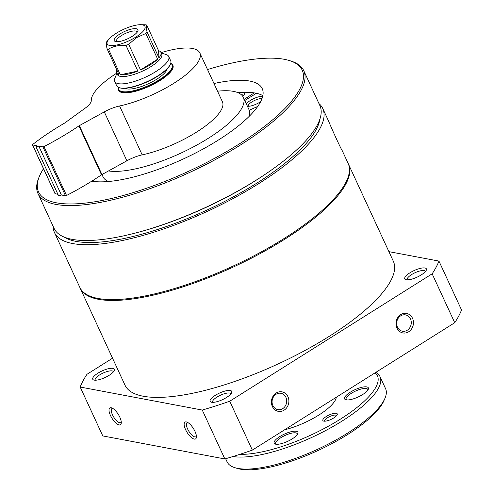 <?xml version="1.0" encoding="UTF-8"?>
<svg xmlns="http://www.w3.org/2000/svg" width="494" height="494" viewBox="0 0 494 494"><rect width="100%" height="100%" fill="white"/><g stroke="black" fill="none" stroke-linecap="round" stroke-linejoin="round"><path stroke-width="0.74" d="M217.527 91.205A80.337 24.428 155.2 0 1 243.32 97.361A80.337 24.428 155.2 0 1 208.425 138.234A80.337 24.428 155.2 0 1 108.439 170.949M318.939 103.536A147.786 44.929 155.2 0 1 322.773 108.532L328.64 121.215C332.369 130.367 341.385 149.867 342.28 150.738L348.14 163.428A147.786 44.929 155.2 0 1 283.957 238.608A147.786 44.929 155.2 0 1 79.83 287.403L54.464 232.507A147.786 44.929 155.2 0 1 53.148 226.345M322.773 108.532A147.786 44.929 155.2 0 1 258.59 183.712A147.786 44.929 155.2 0 1 54.464 232.507M388.901 251.637L438.944 261.079A198.366 60.311 155.2 0 1 432.145 273.818L229.741 401.221A198.366 60.311 155.2 0 1 202.262 410.057L80.182 387.03A198.366 60.311 155.2 0 1 86.987 374.291L112.546 358.206M438.944 261.079L461.538 309.966A198.366 60.311 155.2 0 1 454.733 322.706L252.335 450.114A198.366 60.311 155.2 0 1 224.856 458.951L102.777 435.924L80.182 387.03M432.145 273.818L454.733 322.706M400.758 314.61A9.917 8.688 100.7 0 0 399.961 331.721A9.917 8.688 100.7 0 0 413.447 323.23A9.917 8.688 100.7 0 0 400.758 314.61M276.189 393.02A9.917 8.688 100.7 0 0 275.393 410.131A9.917 8.688 100.7 0 0 288.873 401.641A9.917 8.688 100.7 0 0 276.189 393.02M229.741 401.221L252.335 450.114M202.262 410.057L224.856 458.951M119.844 417.22A9.917 3.705 57.8 0 1 121.246 423.222A9.917 3.705 57.8 0 1 112.015 418.313A9.917 3.705 57.8 0 1 111.576 407.859A9.917 3.705 57.8 0 1 119.844 417.22M194.982 431.392A9.917 3.705 57.8 0 1 196.384 437.394A9.917 3.705 57.8 0 1 187.146 432.485A9.917 3.705 57.8 0 1 186.713 422.03A9.917 3.705 57.8 0 1 194.982 431.392M109.18 375.304A11.899 3.619 155.2 0 1 93.792 380.022A11.899 3.619 155.2 0 1 102.03 370.957A11.899 3.619 155.2 0 1 114.268 370.562A11.899 3.619 155.2 0 1 109.18 375.304M421.215 274.93A11.899 3.619 155.2 0 1 405.827 279.647A11.899 3.619 155.2 0 1 414.065 270.582A11.899 3.619 155.2 0 1 426.303 270.187A11.899 3.619 155.2 0 1 421.215 274.93M226.579 397.448A11.899 3.619 155.2 0 1 211.191 402.165A11.899 3.619 155.2 0 1 219.422 393.101A11.899 3.619 155.2 0 1 231.667 392.705A11.899 3.619 155.2 0 1 226.579 397.448M212.679 402.363A10.022 3.05 155.2 0 1 212.593 402.215A10.022 3.05 155.2 0 1 220.417 395.243A10.022 3.05 155.2 0 1 230.791 393.804A10.022 3.05 155.2 0 1 230.852 393.965M348.332 163.86A147.786 44.929 155.2 0 1 348.536 164.286A147.786 44.929 155.2 0 1 284.353 239.467A147.786 44.929 155.2 0 1 80.226 288.261A147.786 44.929 155.2 0 1 80.034 287.829M348.536 164.286L393.323 261.209A147.786 44.929 155.2 0 1 329.14 336.395A147.786 44.929 155.2 0 1 125.013 385.184L80.226 288.261M207.517 69.543A145.205 44.145 155.2 0 1 289.398 60.552A145.205 44.145 155.2 0 1 239.139 144.026A145.205 44.145 155.2 0 1 94.502 201.836A145.205 44.145 155.2 0 1 39.557 175.994A145.205 44.145 155.2 0 1 43.491 168.713M213.976 83.517A101.165 30.758 155.2 0 1 262.228 88.624A101.165 30.758 155.2 0 1 218.286 140.098A101.165 30.758 155.2 0 1 91.73 181.181M289.398 60.552L290.849 61.003A146.397 44.509 155.2 0 1 303.761 70.685A146.397 44.509 155.2 0 1 240.177 145.162A146.397 44.509 155.2 0 1 37.97 193.494A146.397 44.509 155.2 0 1 38.958 177.389L39.557 175.994M303.761 70.685L319.89 105.605A146.397 44.509 155.2 0 1 267.26 172.912A146.397 44.509 155.2 0 1 256.312 180.082A146.397 44.509 155.2 0 1 139.475 231.958A146.397 44.509 155.2 0 1 54.105 228.413L37.97 193.494M267.26 172.912L266.062 173.727A143.421 43.602 155.2 0 1 255.336 180.755A143.421 43.602 155.2 0 1 140.87 231.575L139.475 231.958M319.902 119.085A143.421 43.602 155.2 0 1 256.522 183.323A143.421 43.602 155.2 0 1 64.362 237.157M407.322 279.845A10.022 3.05 155.2 0 1 407.235 279.697A10.022 3.05 155.2 0 1 415.053 272.725A10.022 3.05 155.2 0 1 425.433 271.286A10.022 3.05 155.2 0 1 425.488 271.447M95.28 380.219A10.022 3.05 155.2 0 1 95.194 380.071A10.022 3.05 155.2 0 1 103.018 373.1A10.022 3.05 155.2 0 1 113.392 371.661A10.022 3.05 155.2 0 1 113.453 371.821M276.066 394.268A8.305 7.28 100.7 0 0 272.132 402.919A8.305 7.28 100.7 0 0 277.85 409.619A8.305 7.28 100.7 0 0 286.545 402.801A8.305 7.28 100.7 0 0 280.925 393.292A8.305 7.28 100.7 0 0 276.066 394.268M400.64 315.857A8.305 7.28 100.7 0 0 396.701 324.502A8.305 7.28 100.7 0 0 402.419 331.208A8.305 7.28 100.7 0 0 411.113 324.391A8.305 7.28 100.7 0 0 405.5 314.882A8.305 7.28 100.7 0 0 400.64 315.857M108.482 181.502A80.337 24.428 155.2 0 1 103.005 176.766L101.962 174.512M243.32 97.361L248.865 109.372A80.337 24.428 155.2 0 1 248.927 116.609M92.477 181.304A115.053 34.981 155.2 0 1 93.928 179.797M237.842 92.625A101.165 30.758 155.2 0 1 262.851 95.626M196.414 436.264A8.305 3.106 57.8 0 1 195.976 436.739A8.305 3.106 57.8 0 1 188.918 431.367A8.305 3.106 57.8 0 1 187.121 422.679A8.305 3.106 57.8 0 1 187.745 422.494M121.277 422.092A8.305 3.106 57.8 0 1 120.839 422.568A8.305 3.106 57.8 0 1 113.787 417.195A8.305 3.106 57.8 0 1 111.99 408.507A8.305 3.106 57.8 0 1 112.607 408.322M244.215 99.313L254.268 92.897M238.861 93.094A9.917 3.013 155.2 0 1 244.308 94.496A9.917 3.013 155.2 0 1 242.795 96.416M241.399 94.799A8.305 2.526 155.2 0 1 243.561 95.478A8.305 2.526 155.2 0 1 243.598 95.583M249.211 110.261L257.72 106.432M256.392 93.292L244.771 100.51M260.641 101.659A9.917 3.013 155.2 0 1 257.973 103.265A9.917 3.013 155.2 0 1 247.401 106.204M246.395 104.018A9.917 3.013 155.2 0 1 253.694 98.646A9.917 3.013 155.2 0 1 262.691 96.355M248.309 106.278A8.305 2.526 155.2 0 1 248.254 106.173A8.305 2.526 155.2 0 1 252.996 101.276A8.305 2.526 155.2 0 1 262.024 98.541M135.936 37.025A20.828 6.336 155.2 0 1 113.243 45.559A20.828 6.336 155.2 0 1 108.853 39.267A20.828 6.336 155.2 0 1 140.364 24.706A20.828 6.336 155.2 0 1 135.936 37.025M132.256 36.328A13.048 3.971 155.2 0 1 115.38 41.502A13.048 3.971 155.2 0 1 124.414 31.56A13.048 3.971 155.2 0 1 137.832 31.128A13.048 3.971 155.2 0 1 132.256 36.328M140.364 24.706L145.329 24.78A24.397 7.416 155.2 0 1 146.706 25.046C146.051 25.719 146.181 28.078 147.095 32.129A24.397 7.416 155.2 0 1 145.804 33.499L136.634 37.606L128.662 44.293A24.397 7.416 155.2 0 1 125.995 45.405C119.338 44.954 113.503 46.189 108.47 49.11A24.397 7.416 155.2 0 1 107.093 48.85L118.955 74.52A24.397 7.416 155.2 0 1 116.609 72.846A24.397 7.416 155.2 0 1 116.856 69.981M107.093 48.85C106.179 44.781 106.056 42.422 106.71 41.768A24.397 7.416 155.2 0 1 106.723 41.755L108.853 39.267M146.706 25.046L158.568 50.709A24.397 7.416 155.2 0 1 160.908 52.376L161.705 54.093A24.397 7.416 155.2 0 1 151.102 66.505A24.397 7.416 155.2 0 1 117.405 74.563L116.609 72.846M145.804 33.499L157.66 59.169A24.397 7.416 155.2 0 1 150.312 64.794A24.397 7.416 155.2 0 1 140.524 69.957L128.662 44.293M125.995 45.405L137.851 71.074A24.397 7.416 155.2 0 1 120.332 74.779L108.47 49.11M160.908 52.376A24.397 7.416 155.2 0 1 158.951 57.792L147.095 32.129M161.192 52.988L166.083 54.513A29.757 9.046 155.2 0 1 168.707 56.477A29.757 9.046 155.2 0 1 155.783 71.618A29.757 9.046 155.2 0 1 114.682 81.442A29.757 9.046 155.2 0 1 114.886 78.169L116.893 73.458M168.707 56.477L170.683 60.768A29.757 9.046 155.2 0 1 170.486 64.041A29.757 9.046 155.2 0 1 157.765 75.903A29.757 9.046 155.2 0 1 119.289 87.697A29.757 9.046 155.2 0 1 116.664 85.728L114.682 81.442M170.486 64.041L170.288 64.51A29.356 8.929 155.2 0 1 157.734 76.212A29.356 8.929 155.2 0 1 119.77 87.846L119.289 87.697M167.207 68.808A23.805 7.237 155.2 0 1 156.728 79.231A23.805 7.237 155.2 0 1 125.038 88.29M170.733 63.368A29.356 8.929 155.2 0 1 159.358 79.732A29.356 8.929 155.2 0 1 131.398 91.192A29.356 8.929 155.2 0 1 118.616 87.45M170.757 63.288A29.757 9.046 155.2 0 1 172.628 64.973A29.757 9.046 155.2 0 1 159.704 80.108A29.757 9.046 155.2 0 1 118.603 89.933A29.757 9.046 155.2 0 1 118.535 87.413M336.315 397.25A39.674 12.06 155.2 0 1 318.772 415.09A39.674 12.06 155.2 0 1 284.612 429.792M375.125 372.816A85.301 25.935 155.2 0 1 340.372 419.165A85.301 25.935 155.2 0 1 239.775 454.356M292.207 438.9A13.091 3.983 155.2 0 1 275.275 444.087A13.091 3.983 155.2 0 1 284.34 434.121A13.091 3.983 155.2 0 1 297.802 433.683A13.091 3.983 155.2 0 1 292.207 438.9M362.676 394.545A13.091 3.983 155.2 0 1 345.744 399.732A13.091 3.983 155.2 0 1 354.803 389.76A13.091 3.983 155.2 0 1 368.271 389.328A13.091 3.983 155.2 0 1 362.676 394.545M333.802 417.924A7.935 2.414 155.2 0 1 323.539 421.067A7.935 2.414 155.2 0 1 329.035 415.022A7.935 2.414 155.2 0 1 337.192 414.756A7.935 2.414 155.2 0 1 333.802 417.924M375.841 372.365A87.284 26.534 155.2 0 1 380.016 376.65A87.284 26.534 155.2 0 1 342.107 421.055A87.284 26.534 155.2 0 1 232.97 456.512M380.016 376.65L385.567 388.661A87.284 26.534 155.2 0 1 384.974 398.263A87.284 26.534 155.2 0 1 347.653 433.065A87.284 26.534 155.2 0 1 234.792 467.651A87.284 26.534 155.2 0 1 227.098 461.878L225.641 458.722M384.974 398.263L383.98 400.591A85.301 25.935 155.2 0 1 347.51 434.603A85.301 25.935 155.2 0 1 237.213 468.405L234.792 467.651M157.66 59.169L140.524 69.957M158.568 50.709L158.951 57.792M137.851 71.074L120.332 74.779M324.626 421.197A6.595 2.007 155.2 0 1 324.595 421.141A6.595 2.007 155.2 0 1 329.739 416.553A6.595 2.007 155.2 0 1 336.562 415.608A6.595 2.007 155.2 0 1 336.587 415.67M346.59 399.905A11.899 3.619 155.2 0 1 346.146 399.399A11.899 3.619 155.2 0 1 355.433 391.118A11.899 3.619 155.2 0 1 367.752 389.414A11.899 3.619 155.2 0 1 367.851 390.081M276.121 444.26A11.899 3.619 155.2 0 1 275.677 443.754A11.899 3.619 155.2 0 1 284.964 435.48A11.899 3.619 155.2 0 1 297.289 433.769A11.899 3.619 155.2 0 1 297.388 434.436M116.67 41.706A11.35 3.452 155.2 0 1 116.448 41.397A11.35 3.452 155.2 0 1 125.309 33.499A11.35 3.452 155.2 0 1 137.06 31.869A11.35 3.452 155.2 0 1 137.159 32.24M172.468 64.671A29.856 9.077 155.2 0 1 172.919 65.356A29.856 9.077 155.2 0 1 159.951 80.547A29.856 9.077 155.2 0 1 118.714 90.402A29.856 9.077 155.2 0 1 118.48 89.612M116.745 73.137A59.508 18.093 155.2 0 0 91.267 100.634A19.834 6.033 155.2 0 1 85.042 108.26L64.455 123.179A119.023 36.186 155.2 0 0 32.709 144.476L32.585 144.927L36.717 145.705L36.037 146.984L58.632 195.871L61.373 194.988L38.785 146.101L36.037 146.984M57.922 194.34L55.081 193.605M161.044 52.667A59.508 18.093 155.2 0 1 199.835 52.92L222.43 101.813A59.508 18.093 155.2 0 1 199.409 130.262A59.508 18.093 155.2 0 1 142.179 154.863A19.834 6.033 155.2 0 0 126.89 160.785L101.505 174.802L78.916 125.908A119.023 36.186 155.2 0 1 43.947 146.601L42.916 146.879L38.785 146.101M101.505 174.802A119.023 36.186 155.2 0 1 66.542 195.488L65.504 195.766L61.373 194.988M101.937 174.524L79.349 125.637L78.916 125.908M126.89 160.785L104.302 111.891L79.349 125.637M104.302 111.891A19.834 6.033 155.2 0 1 119.591 105.975A59.508 18.093 155.2 0 0 176.815 81.374A59.508 18.093 155.2 0 0 199.835 52.92M55.18 193.821L32.585 144.927M65.504 195.766L42.916 146.879M66.542 195.488L43.947 146.601M142.179 154.863L119.591 105.975M118.603 89.933L119.116 91.032M172.628 64.973L173.135 66.073M55.056 193.747L32.462 144.853"/></g></svg>
